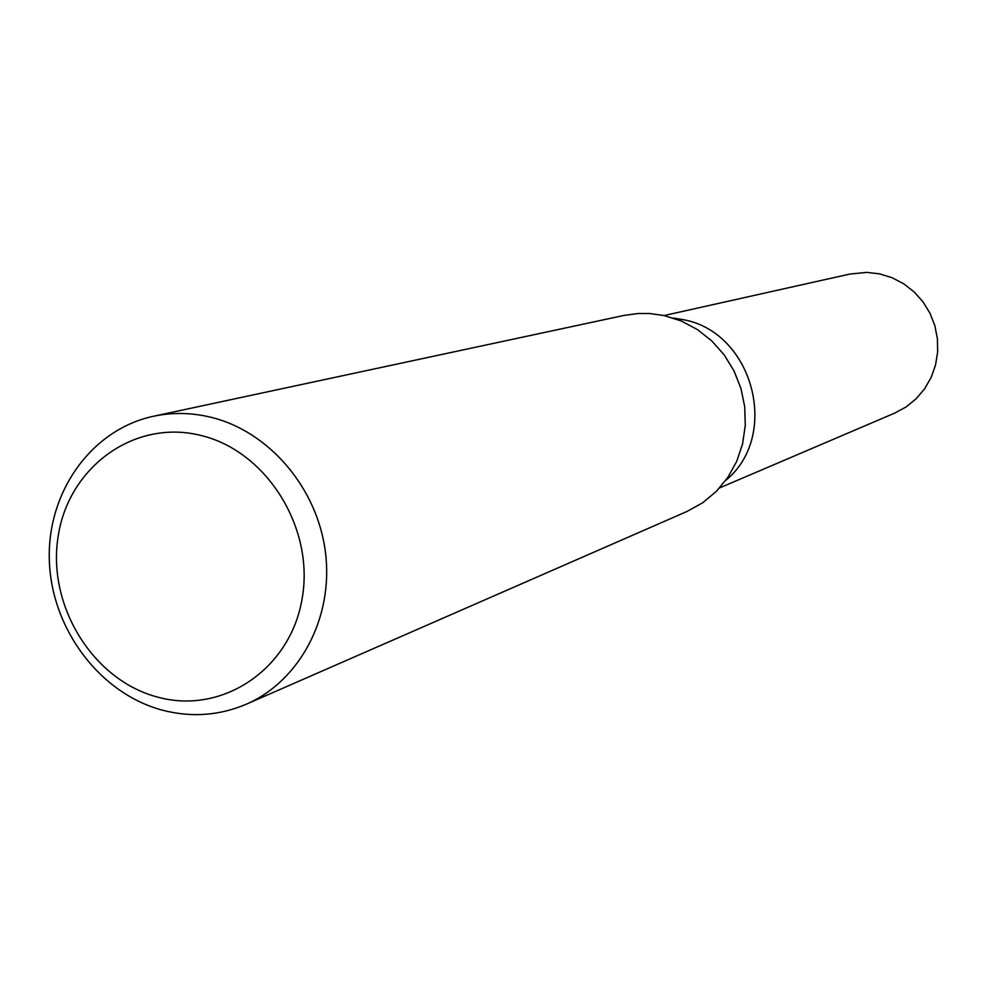 <?xml version="1.0" encoding="UTF-8"?>
<svg xmlns="http://www.w3.org/2000/svg" width="987" height="987" viewBox="0 0 987 987"><rect width="100%" height="100%" fill="white"/><g stroke="black" fill="none" stroke-linecap="round" stroke-linejoin="round"><path stroke-width="1.48" d="M682.609 319.554C752.995 331.472 780.828 435.563 725.729 480.398C780.828 435.563 752.995 331.472 682.609 319.554L673.43 318.073L682.609 319.554M153.491 416.255L623.957 315.433L638.17 313.508L649.705 313.533L664.054 315.544L681.314 320.997L697.451 329.596L711.935 341.058L724.273 355.012L734.057 370.989L740.953 388.471L744.741 406.878L745.271 425.582L742.557 443.977L736.684 461.435L727.851 477.387L716.377 491.329L702.645 502.79L687.1 511.414L246.269 704.224C219.361 715.649 191.49 717.66 162.658 710.245C100.131 693.762 51.558 629.274 49.35 560.813C46.771 492.365 91.26 429.481 153.491 416.255C172.022 412.332 190.787 412.578 209.787 416.995C268.476 430.665 317.493 487.689 325.476 552.523C333.668 617.344 299.912 680.968 246.269 704.224M199.88 435.218C265.935 450.232 314.631 527.268 302.219 598.073C290.795 669.124 222.433 714.921 157.871 697.167C93.136 680.45 47.031 605.882 58.097 536.743C68.214 467.382 133.998 419.13 199.88 435.218M664.091 315.544L849.893 274.053L866.808 272.387L879.553 273.868L892.038 277.705L903.697 283.787L914.11 291.905L922.968 301.8L929.939 313.138L934.812 325.562L937.403 338.64L937.65 351.952L935.528 365.03L931.136 377.466L924.597 388.841L916.146 398.773L906.066 406.952L894.703 413.109L719.622 487.899"/></g></svg>

